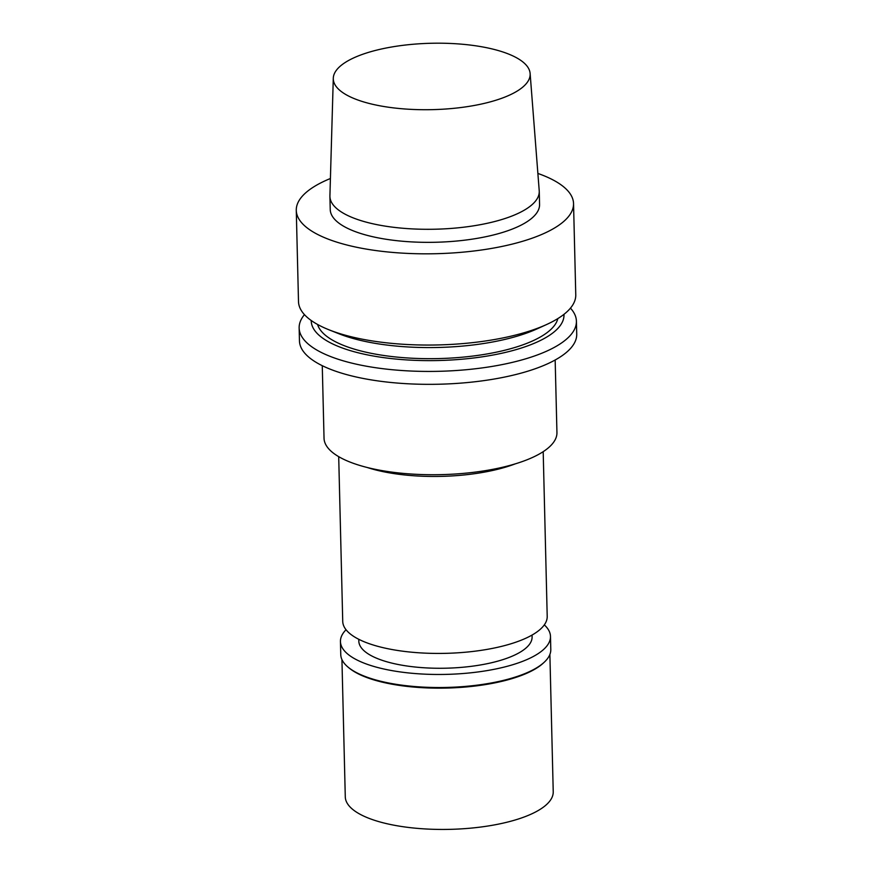 <?xml version="1.0" encoding="UTF-8"?>
<svg xmlns="http://www.w3.org/2000/svg" width="873" height="873" viewBox="0 0 873 873"><rect width="100%" height="100%" fill="white"/><g stroke="black" fill="none" stroke-linecap="round" stroke-linejoin="round"><path stroke-width="1.31" d="M344.748 62.791A98.453 33.185 178.6 0 1 454.222 43.65A98.453 33.185 178.6 0 1 530.118 73.452A98.453 33.185 178.6 0 1 432.528 109.638A98.453 33.185 178.6 0 1 333.29 78.264A98.453 33.185 178.6 0 1 344.748 62.791M530.118 73.452L539.219 190.729A104.695 35.291 178.6 0 1 539.252 191.362A104.695 35.291 178.6 0 1 435.452 229.206A104.695 35.291 178.6 0 1 329.918 196.48A104.695 35.291 178.6 0 1 329.918 195.847L333.29 78.264M539.252 191.362L539.569 204.413A104.695 35.291 178.6 0 1 435.769 242.258A104.695 35.291 178.6 0 1 330.234 209.531L329.918 196.48M537.877 173.432A138.676 46.749 178.6 0 1 573.539 203.584A138.676 46.749 178.6 0 1 436.053 253.705A138.676 46.749 178.6 0 1 296.274 210.36A138.676 46.749 178.6 0 1 312.414 187.728A138.676 46.749 178.6 0 1 330.42 178.507M573.539 203.584L575.765 294.812A138.676 46.749 178.6 0 1 546.596 324.527A138.676 46.749 178.6 0 1 329.088 329.841A138.676 46.749 178.6 0 1 298.501 301.589L296.274 210.36M546.596 324.527L537.081 328.859A126.41 42.613 178.6 0 1 338.8 333.704L329.088 329.841M557.836 318.59A120.649 40.671 178.6 0 1 438.606 358.574A120.649 40.671 178.6 0 1 317.576 324.461M563.969 314.324A126.41 42.613 178.6 0 1 438.661 360.516A126.41 42.613 178.6 0 1 311.235 320.5M570.451 308.136A138.676 46.749 178.6 0 1 576.409 321.188A138.676 46.749 178.6 0 1 438.923 371.309A138.676 46.749 178.6 0 1 299.144 327.964A138.676 46.749 178.6 0 1 304.459 314.64M576.409 321.188L576.726 334.108A138.676 46.749 178.6 0 1 439.239 384.218A138.676 46.749 178.6 0 1 299.461 340.874L299.144 327.964M555.163 360.003L556.941 432.528A116.48 39.263 178.6 0 1 441.443 474.628A116.48 39.263 178.6 0 1 324.036 438.224L322.268 365.689M515.201 463.89A102.272 34.473 178.6 0 1 367.26 467.502M543.192 451.668L547.207 616.371A102.272 34.473 178.6 0 1 445.819 653.342A102.272 34.473 178.6 0 1 342.729 621.369L338.702 456.666M532.061 635.053L532.104 636.864A86.667 29.213 178.6 0 1 446.179 668.194A86.667 29.213 178.6 0 1 358.814 641.098L358.77 639.287M544.316 624.882A105.044 35.411 178.6 0 1 550.481 636.417A105.044 35.411 178.6 0 1 446.332 674.382A105.044 35.411 178.6 0 1 340.448 641.557A105.044 35.411 178.6 0 1 346.046 629.728M550.481 636.417L550.798 649.468A105.044 35.411 178.6 0 1 544.141 662.312A105.044 35.411 178.6 0 1 446.649 687.433A105.044 35.411 178.6 0 1 348.043 667.114A105.044 35.411 178.6 0 1 340.765 654.608L340.448 641.557M544.141 662.312L543.192 663.196A104.007 35.062 178.6 0 1 446.66 688.066A104.007 35.062 178.6 0 1 349.036 667.943L348.043 667.114M549.881 654.466L553.231 791.756A104.007 35.062 178.6 0 1 450.119 829.35A104.007 35.062 178.6 0 1 345.282 796.842L341.932 659.552"/></g></svg>
